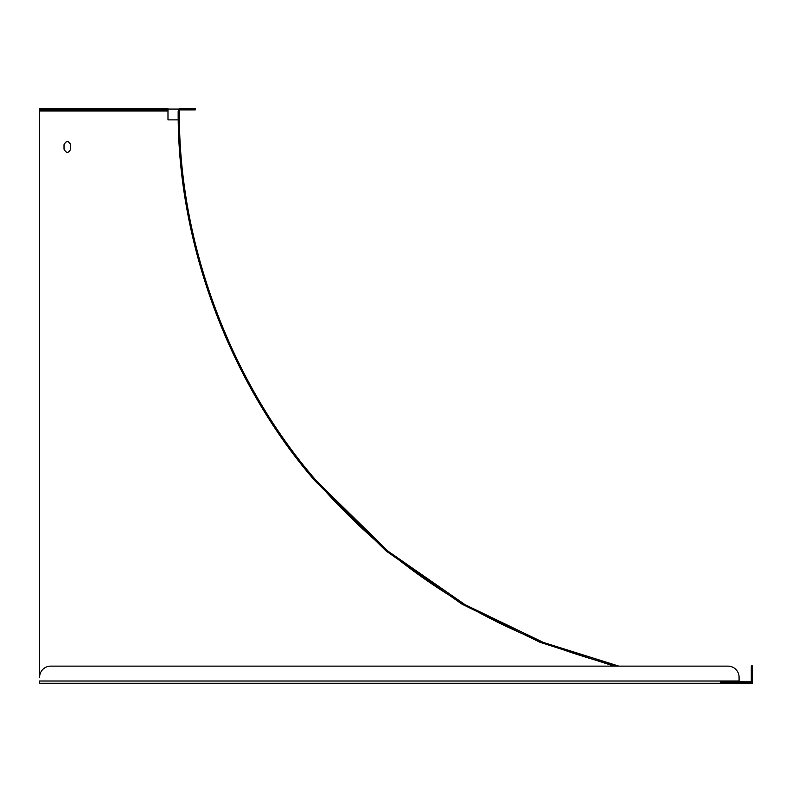 <?xml version="1.0" encoding="UTF-8"?>
<svg xmlns="http://www.w3.org/2000/svg" width="792" height="792" viewBox="0 0 792 792"><rect width="100%" height="100%" fill="white"/><g stroke="black" fill="none" stroke-linecap="round" stroke-linejoin="round"><path stroke-width="1.19" d="M39.6 109.88L167.983 109.88L167.983 108.771L39.6 108.771L39.6 677.239A11.098 11.098 0 0 1 50.698 666.131L727.977 666.131A11.098 11.098 -0 0 1 739.075 677.239L739.075 682.09L750.182 682.09L750.173 683.001A2.218 2.218 0 0 0 752.103 681.892L750.628 681.803A1.109 1.109 0 0 0 751.291 680.783L751.291 677.012L752.4 677.012L752.4 665.914L751.291 665.914L751.291 677.012M617.948 666.131C498.307 636.144 397.96 574.665 316.899 481.694C231.086 381.695 181.566 251.628 179.16 119.879L167.983 119.879L167.983 109.88M739.075 682.011L741.302 682.011L739.075 681.971M752.4 682.12L750.173 682.12A573.349 573.349 0 0 0 752.4 682.12L752.4 683.229L39.6 683.229L750.182 683.229L750.182 682.09L720.472 682.12A574.24 574.24 0 0 0 750.173 683.001M39.6 683.229L39.6 681.011L739.075 681.011M179.051 110.999L179.051 110.999A573.349 573.349 0 0 1 179.051 110.603A573.349 573.349 0 0 1 179.051 109.068L179.051 109.217M167.983 109.068L179.051 109.068M64.023 144.698C66.251 140.412 68.468 140.412 70.686 144.698L70.686 149.124C68.468 153.4 66.251 153.4 64.023 149.124L64.023 144.698M70.686 144.768C68.468 140.471 66.251 140.471 64.023 144.768M752.4 677.012L752.4 680.783A2.218 2.218 0 0 1 752.103 681.892M739.075 681.744L750.628 681.803M184.16 109.88L195.258 109.88L195.258 108.771L184.16 108.771L184.16 109.88L180.388 109.88A1.109 1.109 0 0 0 179.279 110.989A573.131 573.131 0 0 0 179.378 119.879L179.279 109.068A2.218 2.218 0 0 1 180.388 108.771L184.16 108.771M614.206 666.131L539.837 642.223L462.112 604.227L385.872 550.826L315.652 481.605C236.184 391.08 177.26 251.915 178.17 110.999L179.279 109.068M179.378 119.879C180.725 257.945 239.204 392.99 317.117 481.605L388.04 551.173L464.983 604.623L543.371 642.421L618.899 666.131M156.885 108.771L156.885 109.88M167.983 110.999L39.6 110.999M50.698 109.88L50.698 108.771"/></g></svg>
